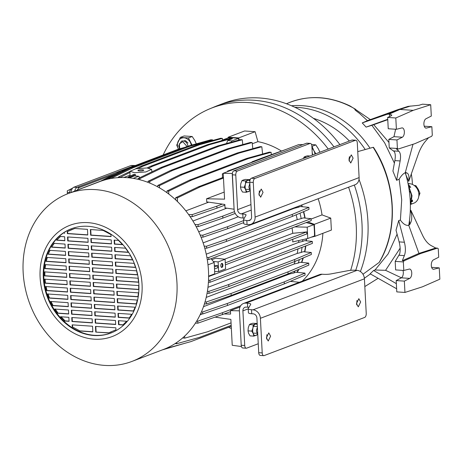 <?xml version="1.0" encoding="UTF-8"?>
<svg xmlns="http://www.w3.org/2000/svg" width="463" height="463" viewBox="0 0 463 463"><rect width="100%" height="100%" fill="white"/><g stroke="black" fill="none" stroke-linecap="round" stroke-linejoin="round"><path stroke-width="0.69" d="M179.8 148.756L179.291 143.924L182.775 141.672L187.087 146.499M179.592 148.814L178.706 145.886L181.438 141.117L183.088 140.874C185.935 141.383 187.584 143.264 188.03 146.516M257.249 324.685A5.782 2.963 93.9 0 0 255.362 324.181A5.782 2.963 93.9 0 0 252.943 327.989A5.782 2.963 93.9 0 0 252.694 330.97A5.782 2.963 93.9 0 0 253.238 333.644A5.782 2.963 93.9 0 0 255.958 335.501A5.782 2.963 93.9 0 0 257.717 333.609M257.237 324.395L256.635 323.498L253.209 324.8L252.943 327.989L251.791 331.109L253.238 333.644L253.799 336.121L257.225 334.818L257.723 333.73M256.635 323.498L252.856 323.243L250.703 323.863L249.43 324.546L248.284 327.671L248.018 330.854L248.579 333.331L250.026 335.866L253.799 336.121M253.209 324.8L249.43 324.546M248.018 330.854L251.791 331.109M339.917 144.618A119.014 99.47 -110.8 0 0 223.727 103.261L217.795 105.512A119.014 99.47 69.2 0 1 333.979 146.869A119.014 99.47 -110.8 0 0 253.927 100.251A119.014 99.47 -110.8 0 0 215.336 106.49L209.826 108.788A118.823 99.313 -110.8 0 0 163.138 154.978M354.322 185.026A119.014 99.47 69.2 0 1 361.985 223.693A119.014 99.47 69.2 0 1 355.734 270.259A119.014 99.47 -110.8 0 0 354.322 185.026M360.388 271.538A119.014 99.47 -110.8 0 0 367.923 221.441A119.014 99.47 -110.8 0 0 359.028 179.401M349.565 159.289A119.014 99.47 -110.8 0 0 348.986 158.282M373.149 147.321L373.485 147.321C396.183 182.011 398.776 230.013 379.388 262.18L379.18 262.405C388.723 245.795 393.006 226.974 392.039 205.942C390.801 184.893 384.504 165.355 373.149 147.321L357.754 151.621M379.18 262.405L362.98 274.246M370.024 148.195A95.21 79.578 -110.8 0 0 291.476 105.761A95.21 79.578 69.2 0 1 370.024 148.195M294.804 107.254A95.21 79.578 69.2 0 1 365.226 149.537M358.055 151.54A86.894 72.627 -110.8 0 0 357.725 151.083M349.368 141.03A86.894 72.627 -110.8 0 0 313.451 118.354M309.932 156.002L307.455 155.834L305.296 156.453L304.029 157.131L303.433 158.468M306.506 157.298L304.029 157.131M249.841 180.998A5.782 2.963 93.9 0 0 247.827 180.356A5.782 2.963 93.9 0 0 245.407 184.158A5.782 2.963 93.9 0 0 245.159 187.145A5.782 2.963 93.9 0 0 245.703 189.818A5.782 2.963 93.9 0 0 248.423 191.676A5.782 2.963 93.9 0 0 250.182 189.784M249.864 180.842L249.1 179.673L245.674 180.975L245.407 184.158L244.256 187.284L245.703 189.818L246.264 192.295L249.69 190.993L250.188 189.905M249.1 179.673L245.321 179.418L243.168 180.038L241.894 180.72L240.743 183.846L240.476 187.029L241.044 189.506L242.49 192.041L246.264 192.295M245.674 180.975L241.894 180.72M240.476 187.029L244.256 187.284M270.595 336.161L268.772 332.885L266.404 337.753L268.222 341.028L270.595 336.161M266.902 334.616L266.601 339.066M360.648 301.974L358.831 298.699L356.464 303.566L358.281 306.842L360.648 301.974M356.961 300.429L356.66 304.874M262.214 352.928L260.397 318.301L364.422 278.813L366.233 313.439A3.403 1.742 -86.1 0 1 364.665 317.427L264.136 355.596A3.403 1.742 -86.1 0 1 263.731 355.659A3.403 1.742 -86.1 0 1 262.214 352.928L258.719 352.69L256.907 318.064A4.08 3.409 -110.8 0 0 253.197 313.833L251.722 313.735L251.513 309.735L252.989 309.84A8.16 6.823 69.2 0 1 260.397 318.301M364.422 278.813A8.16 6.823 -110.8 0 0 357.014 270.346L355.532 270.247A6.8 1.337 -3 0 0 348.164 270.67L330.923 273.905A6.8 1.337 177 0 1 323.55 274.327L322.074 274.229A8.16 6.823 -110.8 0 0 319.597 274.588L243.503 303.473A8.16 6.823 69.2 0 1 245.98 303.115L247.456 303.213A6.8 1.337 177 0 1 250.755 304.185A6.8 1.337 177 0 1 250.709 304.359L248.261 308.595A6.8 1.337 -3 0 0 248.214 308.769A6.8 1.337 -3 0 0 251.513 309.735M258.719 352.69A3.403 1.742 93.9 0 0 260.235 355.422L263.731 355.659M248.984 307.345A6.8 1.337 -3 0 0 247.664 307.212L246.189 307.108A4.08 3.409 -110.8 0 0 244.95 307.287A4.08 3.409 -110.8 0 0 242.901 310.87L244.719 345.491L241.223 345.253L239.406 310.632A8.16 6.823 69.2 0 1 243.503 303.473M248.214 308.769L248.423 312.762A6.8 1.337 -3 0 0 251.722 313.735M241.223 345.253A3.403 1.742 93.9 0 0 242.734 347.985L246.229 348.222A3.403 1.742 -86.1 0 1 244.719 345.491M257.168 323.139L256.681 323.568M246.229 348.222A3.403 1.742 -86.1 0 0 246.634 348.159L258.25 343.749M410.75 187.422A6.8 5.683 -110.8 0 0 409.425 187.162A6.8 5.683 -110.8 0 0 408.707 187.168M410.293 186.63A7.483 6.251 -110.8 0 0 409.39 186.496A7.483 6.251 -110.8 0 0 408.592 186.502M409.888 186.091A7.483 6.251 -110.8 0 0 408.557 186.3M418.656 196.665L419.97 193.262L418.274 189.344L415.89 185.686L414.206 185.455M410.253 200.913L412.186 200.178A6.8 5.683 -110.8 0 0 412.487 200.051M409.275 190.785A6.8 5.683 69.2 0 1 410.206 200.085M410.264 201.15A7.483 6.251 -110.8 0 0 412.429 200.815A7.483 6.251 -110.8 0 0 412.545 200.768L412.429 200.815M409.859 186.062L408.499 185.97M408.36 185.235L408.87 185.183M414.935 186.045L415.89 185.686M418.812 193.702L419.97 193.262M178.452 149.167A8.16 6.823 69.2 0 1 177.422 145.33A8.16 6.823 69.2 0 1 178.151 141.4A8.16 6.823 69.2 0 1 183.996 137.812A8.16 6.823 69.2 0 1 190.258 142.222A8.16 6.823 69.2 0 1 191.288 145.232M178.568 149.387L176.716 145.116L180.333 137.401L188.406 137.945L192 145.035M188.076 143.015L185.669 140.827L184.534 140.526M188.406 137.945L192.197 136.51L194.796 140.497L196.312 143.837M180.333 137.401L184.124 135.96L192.197 136.51M396.606 180.315L400.136 160.95C400.941 156.234 400.524 153.01 398.892 151.279L396.45 148.918L398.197 149.034L397.399 148.496L389.244 147.94L394.262 151.569C395.39 153.473 395.593 156.482 394.858 160.597L392.919 171.055L396.606 180.315L399.164 179.187L401.71 199.808L400.397 220.093L398.718 220.567L396.021 230.175L399.123 241.889C400.31 246.524 400.483 250.564 399.633 254.008L395.188 261.375L395.639 269.912L403.794 270.467L403.342 261.931L395.188 261.375M286.481 103.77L286.568 103.729C307.073 94.869 328.232 95.615 350.051 105.963L354.942 109.042C353.998 109.87 358.397 112.196 360.399 114.234L367.448 120.652L362.24 122.927L366.106 127.117L371.847 125.294L384.666 142.859L394.401 163.092M403.794 270.467L409.223 269.09A4.763 2.442 -86.1 0 1 409.628 269.055A4.763 2.442 -86.1 0 1 411.752 272.875A4.763 2.442 -86.1 0 1 409.709 278.396L401.375 277.829C402.694 276.868 403.348 275.028 403.337 272.308L403.013 270.409M410.23 212.887L410.866 210.289L422.586 235.343C424.965 240.274 427.777 243.665 431.018 245.506L435.706 248.018L437.454 248.133L438.253 248.677L438.698 257.214L433.339 259.94A4.763 2.442 93.9 0 0 431.296 265.455A4.763 2.442 93.9 0 0 433.42 269.275A4.763 2.442 93.9 0 0 433.825 269.24L439.254 267.869L439.85 279.189L422.447 286.811L404.946 292.437L396.791 291.887L396.195 280.566L401.375 277.829M410.287 201.66A8.16 6.823 -110.8 0 0 410.542 201.677A8.16 6.823 -110.8 0 0 412.55 201.474M408.47 185.837A8.16 6.823 69.2 0 1 409.356 185.831A8.16 6.823 69.2 0 1 409.68 185.86M412.55 201.498A8.16 6.823 69.2 0 1 410.293 201.816M412.417 184.413A62.904 52.579 -110.8 0 0 412.359 183.064A62.904 52.579 -110.8 0 0 411.306 174.001M370.412 273.951L364.375 278.24M397.08 234.18L388.15 253.88L375.007 270.004L373.618 270.496L370.145 273.801L396.623 288.762M378.115 278.304L364.827 286.568M396.357 283.663L373.618 270.496M375.007 270.004L385.569 270.317L401.404 277.812M400.136 248.168L385.569 270.317M398.718 220.567L404.396 242.247C405.727 247.578 405.715 252.04 404.361 255.622L402.306 260.698L418.957 253.4L408.754 225.302C405.958 225.788 403.175 224.051 400.397 220.093M399.164 179.187C401.137 175.824 403.175 173.66 405.27 172.682C410.594 190.235 411.757 207.777 408.754 225.302C411.839 222.541 412.545 217.541 410.866 210.289M412.996 144.277L405.27 172.682C408.36 172.52 409.512 175.402 408.719 181.346L405.692 174.412M371.847 125.294L373.716 124.68L388.961 142.465M373.716 124.68L387.762 119.68M387.745 119.304L366.106 127.117M398.197 149.034L414.946 143.652L431.597 136.353L432.309 135.242L431.857 126.706L426.429 128.077A4.763 2.442 -86.1 0 1 426.024 128.118A4.763 2.442 -86.1 0 1 423.888 123.905A4.763 2.442 -86.1 0 1 425.943 118.777L431.302 116.051L430.706 104.731L413.204 110.356L395.801 117.984L396.392 129.304L388.237 128.749L387.647 117.428L390.98 115.912L391.866 115.084L389.296 114.083L399.87 109.453L397.503 109.772L387.184 114.297L389.296 114.083M362.24 122.927L387.184 114.297M367.448 120.652L397.503 109.772L408.071 106.374L418.969 105.286L422.551 104.181L430.706 104.731M354.942 109.042L370.186 119.495L354.942 109.042M408.291 184.87L412.012 195.704L410.843 204.328L410.38 204.461M409.9 224.543L409.5 220.591M405.721 174.198L405.912 172.496M435.706 248.018L418.957 253.4L420.705 253.516L404.054 260.814L403.342 261.931M402.306 260.698L404.054 260.814M408.719 181.346L418.326 154.046C420.178 148.93 422.586 144.635 425.549 141.157L428.599 137.673M395.61 129.252L393.978 136.666L388.798 139.404L389.244 147.94M410.363 203.784L410.646 203.679A10.203 8.525 -110.8 0 0 411.815 203.668M410.837 204.328L413.743 203.228A10.203 8.525 -110.8 0 0 418.616 192.452A10.203 8.525 -110.8 0 0 409.599 183.701L408.169 184.245M408.036 183.597L409.599 183.701M396.195 280.566L404.349 281.116L409.709 278.396M404.946 292.437L404.349 281.116M437.454 248.133L420.705 253.516M396.392 129.304L401.826 127.933A4.763 2.442 -86.1 0 1 402.231 127.892A4.763 2.442 -86.1 0 1 404.367 132.105A4.763 2.442 -86.1 0 1 402.312 137.233L396.953 139.959L397.399 148.496M388.798 139.404L396.953 139.959M387.647 117.428L395.801 117.984M410.502 106.039L399.87 109.453L413.204 110.356M409.506 185.686A8.16 6.823 -110.8 0 0 408.453 185.744M439.254 267.869L431.632 267.348M424.235 126.191L431.857 126.706M410.351 203.39A62.904 52.579 -110.8 0 0 410.739 201.822M410.774 201.689A62.904 52.579 -110.8 0 0 410.895 201.145M348.923 159.741L350.746 163.017L353.113 158.149L351.295 154.874L348.923 159.741M349.119 161.049L349.42 156.604M258.863 193.928L260.686 197.203L263.053 192.336L261.236 189.06L258.863 193.928M259.06 195.241L259.361 190.791M249.146 179.742L250.442 179.117M246.837 220.51L248.313 220.614A4.08 3.409 69.2 0 0 249.551 220.434A4.08 3.409 69.2 0 0 251.6 216.852L249.783 182.231A3.403 1.742 -86.1 0 1 251.357 178.238L351.886 140.075A3.403 1.742 -86.1 0 1 352.291 140.011L355.787 140.248A3.403 1.742 -86.1 0 1 357.303 142.98L359.114 177.601L255.096 217.089A8.16 6.823 69.2 0 1 250.998 224.248A8.16 6.823 69.2 0 1 248.521 224.607L247.045 224.509L246.837 220.51A6.8 1.337 177 0 1 243.538 219.543A6.8 1.337 177 0 1 243.584 219.369L246.032 215.133A6.8 1.337 -3 0 0 246.079 214.959A6.8 1.337 -3 0 0 242.78 213.987L241.304 213.889A4.08 3.409 69.2 0 1 237.6 209.658L250.958 204.588M250.998 224.248L355.023 184.76A8.16 6.823 -110.8 0 0 359.114 177.601M351.886 140.075L355.381 140.312A3.403 1.742 -86.1 0 1 355.787 140.248M355.381 140.312L254.853 178.475L251.357 178.238M249.783 182.231L253.278 182.468A3.403 1.742 -86.1 0 1 254.853 178.475M253.278 182.468L255.096 217.089M312.346 155.082L311.877 146.146A3.403 1.742 93.9 0 0 310.366 143.414A3.403 1.742 93.9 0 0 309.961 143.478L237.351 171.038A3.403 1.742 93.9 0 0 235.783 175.031L237.6 209.658M244.308 218.119A6.8 1.337 -3 0 0 242.988 217.986L241.512 217.882A8.16 6.823 69.2 0 1 234.104 209.421L232.287 174.794L235.783 175.031M243.538 219.543L243.746 223.536A6.8 1.337 -3 0 0 247.045 224.509M237.351 171.038L233.856 170.801A3.403 1.742 93.9 0 0 232.287 174.794M233.856 170.801L306.465 143.241L309.961 143.478M310.366 143.414L306.871 143.177A3.403 1.742 93.9 0 0 306.465 143.241M312.716 154.943L312.207 152.425M311.987 148.189A8.16 6.823 69.2 0 1 313.85 150.602A8.16 6.823 69.2 0 1 314.944 154.098M311.501 144.439L315.783 144.89L311.993 146.331L313.85 150.602L315.835 153.762M315.783 144.89L318.388 148.878L319.898 152.217M257.659 332.48L257.445 328.377M257.706 333.366L256.71 332.249L256.392 330.669L257.376 327.104M250.124 188.655L249.904 184.552M250.17 189.541L249.175 188.424L248.857 186.844L249.841 183.279M328.238 149.051A118.823 99.313 -110.8 0 0 248.347 102.56A118.823 99.313 -110.8 0 0 209.826 108.788M228.56 327.312A118.823 99.313 -110.8 0 0 231.35 328.475M302.275 281.163A79.908 66.788 -110.8 0 0 322.879 233.311M291.227 281.475A79.908 66.788 -110.8 0 0 291.823 280.717M297.287 272.366A79.908 66.788 -110.8 0 0 298.872 269.316M301.801 262.44A79.908 66.788 -110.8 0 0 303.3 257.903M304.828 251.872A79.908 66.788 -110.8 0 0 305.858 245.888M306.384 240.835A79.908 66.788 -110.8 0 0 306.512 238.792M350.653 270.334A118.823 99.313 -110.8 0 0 348.587 187.202M281.487 151.054A79.908 66.788 -110.8 0 0 257.914 141.649L255.101 131.695L244.614 130.983L228.207 137.21L228.08 137.916M311.02 237.27L314.967 236.315L331.375 230.088L330.744 218.102L322.034 214.896A79.908 66.788 -110.8 0 0 318.156 198.754M252.289 143.779L257.914 141.649M305.129 218.085A79.908 66.788 -110.8 0 0 303.711 211.608M302.322 206.73A79.908 66.788 -110.8 0 0 301.749 204.982M322.034 214.896L311.113 219.04M314.967 236.315L314.336 224.329L307.843 221.939M239.273 139.971L238.694 137.922L228.207 137.21M330.744 218.102L314.336 224.329M255.101 131.695L238.694 137.922M147.112 167.965L151.586 169.371L145.88 171.941L134.548 172.74L130.068 171.246L135.954 168.729L147.112 167.965M128.17 177.086L129.918 177.202L129.918 177.607L128.17 177.491L128.17 177.086L133.714 174.412L135.462 174.528L135.468 175.94M139.346 170.916A2.888 0.567 -3 0 0 142.263 170.772A2.888 0.567 -3 0 0 143.715 170.199A2.888 0.567 -3 0 0 142.315 169.788A2.888 0.567 -3 0 0 139.392 169.933A2.888 0.567 -3 0 0 137.939 170.506A2.888 0.567 -3 0 0 139.346 170.916M222.906 265.021A2.043 1.048 93.9 0 0 221.997 263.383A2.043 1.048 93.9 0 0 220.81 265.814A2.043 1.048 93.9 0 0 221.719 267.452A2.043 1.048 93.9 0 0 222.906 265.021M221.436 267.354A2.043 1.048 93.9 0 0 222.327 264.981A2.043 1.048 93.9 0 0 221.702 263.447M138.859 284.155A55.763 46.607 -110.8 0 0 71.296 228.78A55.763 46.607 -110.8 0 0 43.314 277.673A55.763 46.607 -110.8 0 0 110.877 333.047A55.763 46.607 -110.8 0 0 138.859 284.155M71.557 228.681A55.763 46.607 -110.8 0 0 43.835 277.476A55.763 46.607 -110.8 0 0 111.137 332.949M40.107 277.459A59.507 49.738 -110.8 0 0 94.139 339.176A59.507 49.738 -110.8 0 0 142.06 284.375A59.507 49.738 -110.8 0 0 88.034 222.651A59.507 49.738 -110.8 0 0 40.107 277.459M23.15 272.296A89.77 75.029 -110.8 0 0 131.914 361.435A89.77 75.029 -110.8 0 0 176.959 282.725A89.77 75.029 -110.8 0 0 68.194 193.586A89.77 75.029 -110.8 0 0 23.15 272.296M131.914 361.435L163.439 349.467A89.77 75.029 -110.8 0 0 208.477 270.757A89.77 75.029 -110.8 0 0 99.719 181.618L68.194 193.586M183.001 337.62L183.047 338.002L184.795 338.117L207.638 331.763L231.06 322.873M184.581 336.184L184.795 338.117M223.426 177.288L198.297 186.832L200.045 186.948L223.467 178.058M175.685 199.86L175.691 197.73L198.297 186.832M177.433 201.521L177.439 197.846L200.045 186.948M185.831 210.844L208.709 202.163M135.491 168.821L140.862 166.234L197.759 144.63L199.507 144.751L222.35 138.396L222.529 140.023M199.507 144.751L142.61 166.35L138.535 168.318M120.004 177.537L130.022 172.421M226.511 143.518L227.709 140.486L232.31 138.738L232.264 138.35L209.421 144.705L152.524 166.304L148.727 168.133M129.918 177.202L135.462 174.528M129.918 177.607L134.513 175.865L138.697 176.281L139.913 177.636M147.084 167.965L150.776 166.182L152.524 166.304M232.264 138.35L230.516 138.229L207.673 144.583L150.776 166.182M138.153 179.331L138.159 178.481L160.765 167.583L162.513 167.699L219.41 146.1L242.253 139.745L242.786 144.566M242.253 139.745L240.505 139.629L217.662 145.984L160.765 167.583M138.697 176.281L133.217 178.359M131.116 175.662L128.789 175.61L123.789 177.508M72.598 188.152L67.268 190.854L67.349 192.348A4.462 2.286 -86.1 0 1 67.285 193.939M221.58 140.717L221.8 140.301L228.525 137.748A89.087 74.462 69.2 0 1 238.433 138.42L238.775 140.11M301.488 205.08A79.567 66.504 69.2 0 1 302.009 206.701M303.444 211.718A79.567 66.504 69.2 0 1 304.828 218.056M306.159 222.576L313.902 224.63A89.087 74.462 69.2 0 1 314.499 235.951L307.768 238.509L292.697 241.923L292.859 239.221M306.217 238.856A79.567 66.504 69.2 0 1 306.089 240.806M305.545 246.009A79.567 66.504 69.2 0 1 304.527 251.843M302.935 258.059A79.567 66.504 69.2 0 1 301.482 262.405M298.427 269.507A79.567 66.504 69.2 0 1 296.945 272.331M291.21 280.972A79.567 66.504 69.2 0 1 290.845 281.435M231.187 325.35L199.57 337.353L176.727 343.708L175.089 343.598M176.606 342.597L176.727 343.708M225.284 262.839L306.743 231.917L306.853 233.913L225.388 264.836M306.743 231.917L292.761 233.311L224.555 259.205M297.993 206.405A79.567 66.504 69.2 0 1 298.288 207.297L294.271 208.275L203.135 242.872M204.171 246.131L206.544 246.229L226.343 239.423L292.28 214.398L308.896 207.378L300.296 206.533L298.288 207.297M299.983 213.183A79.567 66.504 69.2 0 1 301.199 218.646L303.184 217.894L311.09 218.663L311.194 220.666L208.813 259.535L208.709 257.532L311.09 218.663M70.955 192.539A6.245 3.2 -86.1 0 1 73.773 187.255L130.838 165.592A6.245 3.2 -86.1 0 1 131.48 165.47L134.988 165.494A6.459 3.31 -86.1 0 1 135.092 165.499L135.375 165.517M78.693 189.599A4.763 2.442 -86.1 0 1 79.237 189.274L98.723 181.872M103.093 230.406L110.958 234.579L111.068 236.587L90.673 235.204L90.378 229.544L103.093 230.406M118.453 240.407L122.631 244.672L114.361 244.111L114.153 240.112L118.453 240.407M125.519 248.185L128.448 252.364L114.749 251.432L114.535 247.439L125.519 248.185M130.52 255.819L132.626 259.946L115.131 258.759L114.922 254.76L130.52 255.819M134.102 263.36L135.584 267.44L115.513 266.08L115.304 262.087L134.102 263.36M136.579 270.826L137.523 274.872L115.9 273.407L115.686 269.414L136.579 270.826M138.096 278.228L138.547 282.239L116.282 280.728L116.074 276.735L138.096 278.228M138.721 285.573L138.692 289.549L116.664 288.055L116.456 284.062L138.721 285.573M138.46 292.853L137.945 296.795L117.052 295.382L116.838 291.383L138.46 292.853M137.291 300.07L136.232 303.977L117.434 302.704L117.226 298.71L137.291 300.07M135.103 307.218L133.413 311.084L117.816 310.031L117.608 306.031L135.103 307.218M131.695 314.284L129.189 318.098L118.204 317.352L117.99 313.358L131.695 314.284M126.648 321.241L122.886 324.968L118.586 324.679L118.378 320.68L126.648 321.241M111.276 331.988L108.464 332.949L95.754 332.087L95.453 326.427L115.848 327.81L115.953 329.818L108.464 332.949M108.817 332.816L95.754 332.087M80.128 331.028L72.257 326.855L72.153 324.847L92.542 326.23L92.837 331.89L80.128 331.028L72.257 326.855M64.762 321.027L60.584 316.761L68.854 317.323L69.062 321.316L64.762 321.027L65.109 320.894L60.937 316.628M57.696 313.248L54.767 309.07L68.472 310.002L68.68 313.995L57.696 313.248L58.043 313.115L55.12 308.937M52.701 305.615L50.594 301.488L68.084 302.675L68.298 306.668L52.701 305.615L53.048 305.482L50.942 301.355M49.113 298.068L47.637 293.988L67.702 295.348L67.911 299.347L49.113 298.068L49.46 297.94L47.984 293.855M46.636 290.602L45.698 286.562L67.32 288.027L67.529 292.02L46.636 290.602L46.983 290.469L46.045 286.429M45.119 283.206L44.674 279.189L66.938 280.7L67.147 284.699L45.119 283.206L45.472 283.072L45.021 279.062M44.5 275.861L44.529 271.885L66.55 273.378L66.759 277.372L44.5 275.861L44.847 275.728L44.876 271.752M44.755 268.581L45.276 264.633L66.168 266.051L66.377 270.051L44.755 268.581L45.102 268.447L45.623 264.5M45.924 261.363L46.983 257.451L65.787 258.73L65.995 262.724L45.924 261.363L46.277 261.23L47.336 257.318M48.117 254.21L49.801 250.344L65.399 251.403L65.607 255.397L48.117 254.21L50.154 250.211M51.526 247.144L54.032 243.335L65.017 244.082L65.225 248.075L51.526 247.144L54.379 243.202M56.573 240.187L60.329 236.466L64.635 236.755L64.843 240.748L56.573 240.187L60.682 236.333M64.305 233.416L64.658 233.283M74.751 228.485L87.466 229.347L87.762 235.007L67.372 233.624L67.268 231.616L74.751 228.485M95.812 326.45L96.101 331.954M72.512 324.87L72.604 326.722M95.43 319.129L95.633 322.966L95.28 323.099L95.071 319.1L115.461 320.483L115.675 324.482L95.28 323.099M92.16 318.903L92.368 322.902L71.979 321.519L71.765 317.52L92.16 318.903M118.731 320.709L118.933 324.546L118.586 324.679M72.124 317.543L72.326 321.386L71.979 321.519M95.048 311.802L95.245 315.639L94.898 315.772L94.689 311.778L115.079 313.162L115.287 317.155L94.898 315.772M91.772 311.582L91.987 315.575L71.591 314.192L71.383 310.198L91.772 311.582M118.349 313.382L118.551 317.219L118.204 317.352M71.742 310.222L71.944 314.059L71.591 314.192M94.66 304.475L94.863 308.317L94.516 308.451L94.302 304.451L114.697 305.835L114.905 309.834L94.516 308.451M91.39 304.255L91.599 308.248L71.209 306.865L71.001 302.871L91.39 304.255M117.967 306.06L118.169 309.897L117.816 310.031M71.36 302.895L71.557 306.738L71.209 306.865M94.278 297.153L94.481 300.991L94.128 301.124L93.92 297.13L114.309 298.513L114.523 302.507L94.128 301.124M91.008 296.933L91.217 300.927L70.827 299.544L70.619 295.55L91.008 296.933M117.579 298.733L117.781 302.57L117.434 302.704M70.972 295.573L71.175 299.411L70.827 299.544M93.896 289.826L94.093 293.669L93.746 293.797L93.538 289.803L113.927 291.186L114.135 295.18L93.746 293.797M90.621 289.606L90.835 293.6L70.44 292.217L70.231 288.223L90.621 289.606M117.197 291.406L117.399 295.249L117.052 295.382M70.59 288.246L70.793 292.084L70.44 292.217M93.509 282.505L93.711 286.342L93.364 286.475L93.15 282.482L113.545 283.865L113.753 287.859L93.364 286.475M90.239 282.28L90.447 286.279L70.058 284.895L69.849 280.896L90.239 282.28M116.815 284.085L117.017 287.922L116.664 288.055M70.208 280.925L70.405 284.762L70.058 284.895M93.127 275.178L93.329 279.015L92.976 279.148L92.768 275.155L113.157 276.538L113.371 280.532L92.976 279.148M89.857 274.958L90.065 278.952L69.676 277.569L69.467 273.575L89.857 274.958M116.427 276.758L116.63 280.601L116.282 280.728M69.82 273.598L70.023 277.435L69.676 277.569M92.745 267.857L92.941 271.694L92.594 271.827L92.386 267.828L112.775 269.211L112.984 273.211L92.594 271.827M89.469 267.631L89.683 271.631L69.288 270.247L69.08 266.248L89.469 267.631M116.045 269.437L116.248 273.274L115.9 273.407M69.438 266.277L69.641 270.114L69.288 270.247M92.357 260.53L92.559 264.367L92.212 264.5L91.998 260.507L112.393 261.89L112.602 265.884L92.212 264.5M89.087 260.31L89.295 264.304L68.906 262.92L68.698 258.927L89.087 260.31M115.663 262.11L115.866 265.947L115.513 266.08M69.056 258.95L69.253 262.787L68.906 262.92M91.975 253.209L92.178 257.046L91.824 257.179L91.616 253.18L112.005 254.563L112.22 258.562L91.824 257.179M88.705 252.983L88.913 256.977L68.524 255.599L68.316 251.6L88.705 252.983M115.281 254.789L115.478 258.626L115.131 258.759M68.669 251.623L68.871 255.466L68.524 255.599M91.593 245.882L91.79 249.719L91.442 249.852L91.234 245.859L111.624 247.242L111.832 251.235L91.442 249.852M88.323 245.662L88.531 249.655L68.136 248.272L67.928 244.279L88.323 245.662M114.893 247.462L115.096 251.299L114.749 251.432M68.287 244.302L68.489 248.139L68.136 248.272M91.205 238.555L91.408 242.398L91.061 242.531L90.852 238.532L111.242 239.915L111.45 243.908L91.061 242.531M87.935 238.335L88.144 242.328L67.754 240.945L67.546 236.952L87.935 238.335M114.511 240.135L114.714 243.978L114.361 244.111M67.905 236.975L68.102 240.818L67.754 240.945M92.832 331.734L80.475 330.895M67.268 231.616L72.292 229.312M90.736 229.567L91.026 235.071L90.673 235.204M67.615 231.483L67.72 233.491L67.372 233.624M67.72 233.491L87.756 234.851M91.026 235.071L111.056 236.431M56.92 240.054L64.832 240.592M114.714 243.978L122.487 244.505M68.102 240.818L88.138 242.172M91.408 242.398L111.444 243.752M51.873 247.011L65.219 247.919M115.096 251.299L128.344 252.202M68.489 248.139L88.52 249.499M91.79 249.719L111.826 251.079M48.465 254.083L65.601 255.24M115.478 258.626L132.551 259.784M68.871 255.466L88.908 256.82M92.178 257.046L112.208 258.406M46.277 261.23L65.983 262.567M115.866 265.947L135.532 267.284M69.253 262.787L89.29 264.147M92.559 264.367L112.596 265.727M45.102 268.447L66.371 269.888M116.248 273.274L137.488 274.715M69.641 270.114L89.672 271.474M92.941 271.694L112.978 273.054M44.847 275.728L66.753 277.215M116.63 280.601L138.53 282.083M70.023 277.435L90.059 278.795M93.329 279.015L113.36 280.375M45.472 283.072L67.135 284.542M117.017 287.922L138.697 289.392M70.405 284.762L90.441 286.122M93.711 286.342L113.748 287.702M46.983 290.469L67.523 291.864M117.399 295.249L137.968 296.644M70.793 292.084L90.823 293.444M94.093 293.669L114.129 295.024M49.46 297.94L67.905 299.191M117.781 302.57L136.278 303.826M71.175 299.411L91.211 300.771M94.481 300.991L114.511 302.351M53.048 305.482L68.287 306.512M118.169 309.897L133.489 310.933M71.557 306.738L91.593 308.092M94.863 308.317L114.893 309.672M58.043 313.115L68.674 313.839M118.551 317.219L129.293 317.948M71.944 314.059L91.975 315.419M95.245 315.639L115.281 316.999M65.109 320.894L69.056 321.16M118.933 324.546L123.054 324.823M72.326 321.386L92.363 322.74M95.633 322.966L115.663 324.326M148.056 182.381L148.062 181.299L170.668 170.401L227.564 148.802L229.312 148.918L252.156 142.563L252.827 148.658M229.312 148.918L172.415 170.517L149.809 181.421L149.804 183.076M227.564 148.802L250.408 142.448L252.156 142.563M170.668 170.401L172.415 170.517M148.062 181.299L149.809 181.421M302.75 239.643A79.567 66.504 69.2 0 1 302.652 241.408L298.681 242.386L208.616 276.579M208.529 280.225L209.901 280.277L312.282 241.414L304.619 240.662L302.652 241.408M302.05 247.335A79.567 66.504 69.2 0 1 301.181 252.457L297.177 253.435L207.962 287.303M207.407 291.291L208.911 291.354L228.71 284.548L294.642 259.517L311.258 252.497L303.161 251.704L301.181 252.457M299.393 259.558A79.567 66.504 69.2 0 1 298.241 263.048L294.167 264.02L206.197 297.414M205.022 301.917L206.371 301.969L231.083 293.478L287.98 271.879L308.717 263.117L300.244 262.289L298.241 263.048M294.844 271.017A79.567 66.504 69.2 0 1 293.814 273.002L289.624 273.963L203.494 306.662M201.422 311.923L202.626 311.969L227.339 303.479L284.236 281.88L304.972 273.118L295.857 272.227L293.814 273.002M230.47 311.692L197.846 323.191L195.455 323.093M207.256 259.465L208.813 259.535M206.909 257.463L208.709 257.532M206.249 254.164L297.229 219.624L301.199 218.646M211.828 259.679L215.799 258.169L225.099 259.268L218.114 261.919L218.623 271.573L225.603 268.922L225.099 259.268M292.761 233.311L292.107 227.912M296.158 214.797A78.206 65.364 69.2 0 1 297.229 219.624M290.145 273.002A78.206 65.364 69.2 0 1 289.624 273.963M295.076 261.381A78.206 65.364 69.2 0 1 294.167 264.02M294.138 207.87A78.206 65.364 69.2 0 1 294.271 208.275M297.987 248.874A78.206 65.364 69.2 0 1 297.177 253.435M238.237 216.765L198.708 231.772M298.785 240.54A78.206 65.364 69.2 0 1 298.681 242.386M226.801 208.171L192.944 221.025M202.209 313.949L200.132 314.736M200.543 313.879L202.73 313.966L227.443 305.476L284.34 283.877L305.076 275.115L304.972 273.118M227.339 303.479L227.443 305.476M284.236 281.88L284.34 283.877M202.626 311.969L202.73 313.966M108.579 178.984L108.579 178.62L131.185 167.722L188.082 146.123L189.83 146.244L212.673 139.89L212.737 140.463M189.83 146.244L132.933 167.843L110.721 178.55M188.082 146.123L210.925 139.768L212.673 139.89M131.185 167.722L132.933 167.843M108.579 178.62L109.881 178.712M159.463 187.833L159.469 185.617L182.075 174.713L238.972 153.114L261.815 146.759L262.614 154.017M157.715 186.855L157.721 185.495L180.327 174.597L182.075 174.713M261.815 146.759L260.067 146.644L237.224 152.998L180.327 174.597M237.224 152.998L238.972 153.114M157.721 185.495L159.469 185.617M240.638 305.8L222.454 312.699L222.558 314.701M196.665 321.148L197.742 321.195L197.846 323.191M197.742 321.195L222.454 312.699M299.364 282.268L290.255 281.377M192.157 214.658L192.261 216.655L216.973 208.159L216.869 206.162L192.157 214.658L188.609 214.508M222.275 204.114L216.869 206.162M224.891 205.155L216.973 208.159M175.691 197.73L177.439 197.846M190.05 216.562L192.261 216.655M198.048 224.613L198.152 226.61L222.865 218.114L222.761 216.117L198.048 224.613L194.975 224.486M234.498 211.66L222.761 216.117M235.221 213.426L222.865 218.114M196.092 226.523L198.152 226.61M166.975 192.701L166.981 190.999L189.587 180.101L191.335 180.223L248.232 158.624L271.075 152.269L271.341 154.671M271.075 152.269L269.327 152.148L246.484 158.502L189.587 180.101M168.723 193.997L168.729 191.121L191.335 180.223M222.529 177.63L222.333 173.88L223.23 173.538M246.484 158.502L248.232 158.624M166.981 190.999L168.729 191.121M214.462 266.948L217.72 265.71L217.824 267.707L214.566 268.945M217.72 265.71L214.375 265.513M118.256 177.63L118.256 177.132L130.057 171.443M197.759 144.63L220.602 138.275L222.35 138.396M140.862 166.234L142.61 166.35M118.256 177.132L120.004 177.248M167.93 347.557L167.976 347.991L190.825 341.636L231.24 326.293M167.976 347.991L167.126 347.933M97.537 182.445L99.29 181.6M208.419 282.21L210.005 282.28L209.901 280.277M312.282 241.414L312.386 243.411L210.005 282.28M207.673 144.583L209.421 144.705M162.316 349.895L184.766 343.32M201.017 237.108L202.973 237.189L227.686 228.699L243.7 222.616M200.178 235.082L202.869 235.192L227.582 226.696L227.686 228.699M243.596 220.619L227.582 226.696M202.869 235.192L202.973 237.189M207.065 293.27L209.016 293.351L228.815 286.545L228.71 284.548M294.642 259.517L294.752 261.52L311.362 254.5L311.258 252.497M294.752 261.52L228.815 286.545M208.911 291.354L209.016 293.351M139.901 179.76L139.907 178.602L162.513 167.699M217.662 145.984L219.41 146.1M138.159 178.481L139.907 178.602M204.756 248.151L206.648 248.226L226.448 241.426L226.343 239.423M292.28 214.398L292.385 216.395L309 209.374L308.896 207.378M292.385 216.395L226.448 241.426M206.544 246.229L206.648 248.226M204.426 303.884L206.475 303.965L231.187 295.475L288.084 273.876L308.821 265.114L308.717 263.117M231.083 293.478L231.187 295.475M287.98 271.879L288.084 273.876M206.371 301.969L206.475 303.965M129.553 168.509L123.644 170.754L104.308 180.072M99.29 181.78L121.896 170.633L123.644 170.754M184.853 147.35L178.793 149.034L121.896 170.633M178.793 149.034L180.171 149.127M99.29 181.531L99.84 181.571M77.373 190.102A6.459 3.31 -86.1 0 1 79.584 187.44L114.633 174.134M74.647 191.138A6.459 3.31 -86.1 0 1 77.257 187.284L134.322 165.621A6.459 3.31 -86.1 0 1 134.988 165.494M69.56 193.065A3.912 2.002 -86.1 0 1 71.84 188.835L72.106 188.852M294.844 226.87L307.177 227.188L313.902 224.63M307.177 227.188L307.768 238.509M227.709 140.486L231.703 140.972L238.433 138.42M231.703 140.972L231.39 142.164M221.8 140.301L223.114 140.289M211.018 258.695L214.166 262.492L207.997 264.836M214.166 262.492L214.763 273.812L208.616 276.145M213.298 261.445L218.114 261.919M214.682 271.492L218.623 271.573M222.333 173.88L223.253 173.943M227.622 171.605L227.593 171.09L249.106 163.451L223.218 173.278L224.572 199.154L206.573 198.783L224.202 192.093M227.593 171.09L261.67 158.682L286.105 149.404L263.169 157.588L252.028 161.813L273.54 154.173M252.046 162.114L252.028 161.813M206.573 198.783L206.735 201.88L224.856 204.484L225.035 207.916L234.093 209.218L232.362 173.411M302.889 144.595L298.728 144.612L286.105 149.404M223.218 173.278L232.218 173.463M249.106 163.451L261.67 158.682M224.514 313.955L230.597 314.082L230.418 310.644L239.996 307.01M241.437 346.532L232.235 345.288L230.875 319.406L215.347 317.178M241.292 346.584L239.417 310.829L230.418 310.644M357.014 270.346L252.989 309.84M322.074 274.229L245.98 303.115M247.664 307.212L247.456 303.213M248.214 308.85L242.901 310.87M286.568 103.729A96.408 80.579 69.2 0 1 355.497 109.227M404.396 242.247L399.123 241.889M405.27 172.682C410.594 190.235 411.757 207.777 408.754 225.302M400.136 160.95L394.858 160.597M389.522 114.112L389.649 116.52M404.361 255.622L398.938 255.252M393.475 150.909L398.892 151.279M393.978 136.666L402.312 137.233M433.825 269.24L433.021 269.182M425.624 128.025L426.429 128.077M248.313 220.614L250.599 219.746M241.304 213.889L251.247 210.115M242.78 213.987L242.988 217.986M130.838 165.592L134.988 165.667M73.773 187.255L79.584 187.44M67.349 192.348L69.583 192.521M253.498 326.288L257.347 326.548M253.041 333.071L257.706 333.389M245.963 182.463L249.812 182.723M245.5 189.245L250.17 189.564M151.586 169.371L151.939 171.837M129.906 175.627L130.068 171.246"/></g></svg>
